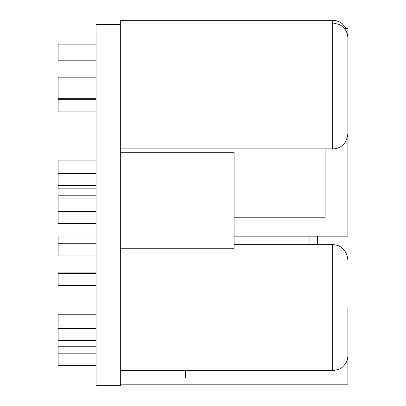 <?xml version="1.0" encoding="UTF-8"?>
<svg xmlns="http://www.w3.org/2000/svg" width="406" height="406" viewBox="0 0 406 406"><rect width="100%" height="100%" fill="white"/><g stroke="black" fill="none" stroke-linecap="round" stroke-linejoin="round"><path stroke-width="0.61" d="M317.538 244.732L317.538 236.185M234.1 217.225L325.12 217.225L325.12 148.86M344.278 28.308L347.876 28.308L347.876 236.185L234.1 236.185M120.323 384.183L347.876 384.183L347.876 331.21M120.323 24.649L96.049 24.649L96.049 385.7L120.323 385.7L120.323 22.949L332.707 22.949L332.707 148.86C337.746 149.088 346.536 146.013 347.876 133.691L347.876 38.118L347.876 133.691M347.876 38.118C347.769 33.267 345.841 29.293 342.096 26.207L339.38 24.497L332.707 22.949L332.707 20.3L120.323 20.3L120.323 22.949M347.876 307.687L347.876 355.473L347.876 307.687M120.323 377.971L185.552 377.971L185.552 370.642M120.323 152.697L234.1 152.697L234.1 248.269L120.323 248.269M96.049 285.596L58.124 285.596L58.124 272.908L96.049 272.908M96.049 60.798L58.124 60.798L58.124 43.016L96.049 43.016M96.049 255.907L58.124 255.907L58.124 237.038L96.049 237.038M96.049 111.858L58.124 111.858L58.124 99.719L96.049 99.719M96.049 365.314L58.124 365.314L58.124 346.227L96.049 346.227M96.049 223.467L58.124 223.467L58.124 195.783L96.049 195.783M96.049 98.739L58.124 98.739L58.124 77.191L96.049 77.191M96.049 340.573L58.124 340.573L58.124 328.439L96.049 328.439M96.049 326.906L58.124 326.906L58.124 314.772L96.049 314.772M96.049 188.831L58.124 188.831L58.124 160.121L96.049 160.121M309.951 236.185L309.951 244.732M234.1 244.732L332.707 244.732L332.707 370.642L338.731 369.399L341.72 367.679C345.704 364.583 347.754 360.518 347.876 355.473M332.707 20.3L336.132 20.691L339.38 21.848L342.096 23.558L346.079 28.308M120.323 148.86L332.707 148.86M332.707 244.732C337.746 244.503 346.536 247.579 347.876 259.901M120.323 370.642L332.707 370.642M58.124 273.456L96.049 273.456M58.124 243.767L96.049 243.767M58.124 44.112L96.049 44.112M58.124 211.328L96.049 211.328M58.124 92.066L96.049 92.066M58.124 79.926L96.049 79.926M58.124 353.179L96.049 353.179M58.124 198.057L96.049 198.057M58.124 185.532L96.049 185.532M58.124 173.392L96.049 173.392"/></g></svg>
